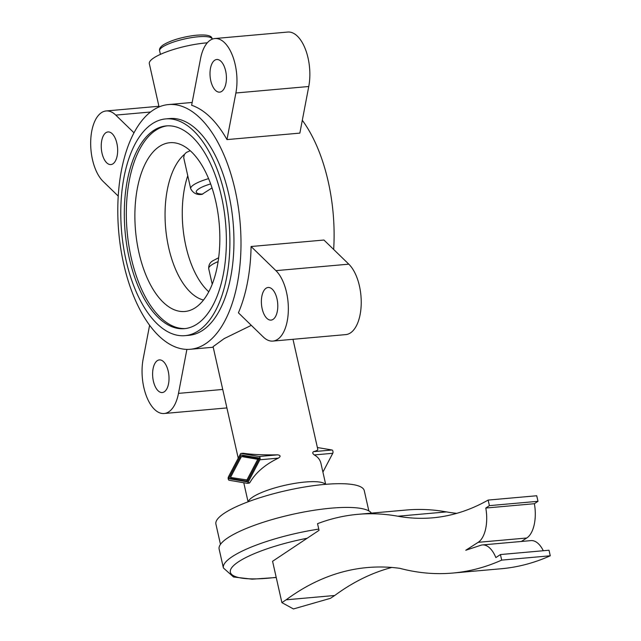 <?xml version="1.0" encoding="UTF-8"?>
<svg xmlns="http://www.w3.org/2000/svg" width="641" height="641" viewBox="0 0 641 641"><rect width="100%" height="100%" fill="white"/><g stroke="black" fill="none" stroke-linecap="round" stroke-linejoin="round"><path stroke-width="0.96" d="M207.323 42.803A39.774 8.998 167.3 0 0 206.154 42.907A39.774 8.998 167.3 0 0 167.173 51.617A39.774 8.998 167.3 0 0 149.321 63.659L159.072 106.951M185.377 328.561A101.783 50.431 84.9 0 1 128.601 243.852A101.783 50.431 84.9 0 1 155.571 130.387A101.783 50.431 84.9 0 1 167.333 125.828M153.544 130.564A101.783 50.431 84.9 0 1 166.315 125.9A101.783 50.431 84.9 0 1 223.949 209.535A101.783 50.431 84.9 0 1 197.14 324.001A101.783 50.431 84.9 0 1 184.36 328.665A101.783 50.431 84.9 0 1 126.734 245.038A101.783 50.431 84.9 0 1 153.544 130.564M198.638 330.676A108.802 53.908 84.9 0 1 184.985 335.66A108.802 53.908 84.9 0 1 123.376 246.264A108.802 53.908 84.9 0 1 152.045 123.897A108.802 53.908 84.9 0 1 165.699 118.906A108.802 53.908 84.9 0 1 227.307 208.309A108.802 53.908 84.9 0 1 198.638 330.676M184.985 335.66L189.031 335.299A108.802 53.908 -95.1 0 0 202.692 330.315A108.802 53.908 -95.1 0 0 228.717 194.079A108.802 53.908 -95.1 0 0 169.745 118.545L165.699 118.906M371.419 513.129A78.386 17.74 167.3 0 0 331.141 508.169A78.386 17.74 167.3 0 0 254.317 525.348A78.386 17.74 167.3 0 0 219.134 549.065L223.397 567.966A78.386 17.74 167.3 0 1 232.042 556.773A78.386 17.74 167.3 0 1 318.761 529.105M368.839 510.917L364.272 490.661A76.047 17.211 167.3 0 0 324.57 484.42A76.047 17.211 167.3 0 0 250.038 501.086A76.047 17.211 167.3 0 0 215.905 524.098L220.472 544.353M241.136 453.443L259.14 456.488A1.875 0.929 84.9 0 1 260.038 457.786A1.875 0.929 84.9 0 1 259.885 459.773L247.771 482.873A1.875 0.929 84.9 0 1 247.242 483.314A1.875 0.929 84.9 0 1 247.122 483.306L229.117 480.261A1.875 0.929 84.9 0 1 228.22 478.963A1.875 0.929 84.9 0 1 228.372 476.976L240.487 453.876A1.875 0.929 84.9 0 1 241.016 453.435A1.875 0.929 84.9 0 1 241.136 453.443L243.163 453.259C251.528 454.517 263.01 455.046 277.625 454.846C280.638 455.318 280.886 456.416 278.37 458.131C265.15 464.509 255.623 472.697 249.806 482.689L247.362 483.282M247.771 482.873L249.806 482.689L249.157 483.122M251.304 325.34L224.11 338.64L213.092 346.661L238.228 458.179M208.597 178.623A26.906 6.09 167.3 0 0 193.654 184.832A26.906 6.09 167.3 0 0 190.681 188.67L183.687 157.614L184.408 154.425L186.347 152.43L189.464 151.052A76.047 37.675 84.9 0 1 190.209 150.707M159.224 146.597A84.724 41.977 84.9 0 1 176.9 143.264A84.724 41.977 84.9 0 1 218.765 219.302A84.724 41.977 84.9 0 1 195.505 307.608A84.724 41.977 84.9 0 1 191.707 309.707A84.724 41.977 84.9 0 1 138.119 248.756A84.724 41.977 84.9 0 1 159.224 146.597M302.304 120.284A122.84 60.863 84.9 0 1 328.208 181.555A122.84 60.863 84.9 0 1 333.665 249.461M123.697 264.004A122.84 60.863 84.9 0 1 168.503 104.563A122.84 60.863 84.9 0 1 235.087 189.84A122.84 60.863 84.9 0 1 190.281 349.281A122.84 60.863 84.9 0 1 123.697 264.004M214.887 38.532L287.769 32.05A37.434 18.549 84.9 0 1 308.762 86.503L299.86 133.112L226.978 139.594A122.84 60.863 -95.1 0 0 191.635 105.268L200.537 58.66A37.434 18.549 84.9 0 1 214.887 38.532A37.434 18.549 84.9 0 1 235.88 92.993L226.978 139.594M262.161 308.738A16.378 8.117 -95.1 0 0 271.039 320.107A16.378 8.117 -95.1 0 0 277.008 298.85A16.378 8.117 -95.1 0 0 268.13 287.48A16.378 8.117 -95.1 0 0 262.161 308.738M210.785 80.774A16.378 8.117 -95.1 0 0 219.663 92.144A16.378 8.117 -95.1 0 0 225.632 70.879A16.378 8.117 -95.1 0 0 216.754 59.509A16.378 8.117 -95.1 0 0 210.785 80.774M153.391 381.163A16.378 8.117 -95.1 0 0 162.269 392.532A16.378 8.117 -95.1 0 0 168.238 371.275A16.378 8.117 -95.1 0 0 159.361 359.905A16.378 8.117 -95.1 0 0 153.391 381.163M102.015 153.199A16.378 8.117 -95.1 0 0 110.893 164.569A16.378 8.117 -95.1 0 0 116.87 143.304A16.378 8.117 -95.1 0 0 107.992 131.934A16.378 8.117 -95.1 0 0 102.015 153.199M186.892 349.393L178.486 393.382A37.434 18.549 84.9 0 1 164.136 413.509A37.434 18.549 84.9 0 1 143.143 359.056L149.601 325.275M118.24 196.098L103.105 181.395A37.434 18.549 84.9 0 1 90.734 140.219A37.434 18.549 84.9 0 1 106.126 110.957A37.434 18.549 84.9 0 1 115.773 115.108L134.009 132.815M238.404 312.808A122.84 60.863 -95.1 0 0 251.072 246.513L275.918 270.646A37.434 18.549 84.9 0 1 288.29 311.822A37.434 18.549 84.9 0 1 272.906 341.084A37.434 18.549 84.9 0 1 263.251 336.942L238.404 312.808M251.072 246.513L323.953 240.03L348.8 264.164A37.434 18.549 84.9 0 1 361.171 305.34A37.434 18.549 84.9 0 1 345.787 334.602L272.906 341.084M190.681 188.67C193.093 193.205 196.851 195.104 201.963 194.359L212.035 187.917M208.782 291.783A76.047 37.675 84.9 0 1 187.765 175.722M189.464 151.052L190.273 150.763M203.501 300.036A76.047 37.675 84.9 0 1 166.348 234.478A76.047 37.675 84.9 0 1 184.408 154.425M317.375 447.522L332.022 449.998A1.875 0.929 84.9 0 1 332.919 451.296A1.875 0.929 84.9 0 1 332.767 453.291L322.912 472.08M246.793 480.221L257.77 459.293L241.457 456.536L230.488 477.457L248.035 480.109M241.457 456.536L243.684 456.336L259.132 458.948M257.77 459.293L259.012 459.18M243.051 455.286L242.442 456.448M231.353 477.601L230.896 478.474L247.426 481.271M228.669 478.667L241.104 454.958L259.589 458.083L247.154 481.8L228.669 478.667L230.896 478.474M325.668 484.324L320.957 463.427C320.099 459.741 317.872 456.913 314.282 454.934C312.56 453.596 312.311 452.506 313.537 451.649C316.518 450.895 317.936 450.134 317.792 449.349L292.985 339.297M293.458 608.95L330.484 598.309L334.73 595.489L286.142 599.808L281.896 602.636L293.458 608.95M357.734 514.346L406.322 510.02A596.667 295.621 84.9 0 1 446.432 511.903L397.845 516.221A596.667 295.621 84.9 0 0 357.734 514.346A596.667 295.621 84.9 0 0 317.535 523.673L319.042 530.339L272.577 561.284L281.896 602.636M397.845 516.221A521.79 258.523 -95.1 0 0 432.683 517.824A521.79 258.523 -95.1 0 0 488.146 500.076L489.403 505.637L485.798 508.041A29.246 14.495 84.9 0 1 478.17 542.326L465.783 550.258L481.111 545.17A29.246 14.495 84.9 0 1 482.385 544.938A29.246 14.495 84.9 0 1 495.862 557.59L500.429 554.553L501.679 560.114A596.667 295.621 84.9 0 1 452.738 573.054A596.667 295.621 84.9 0 1 399.824 568.327A584.969 289.828 -95.1 0 0 367.317 567.557A584.969 289.828 -95.1 0 0 286.142 599.808M446.432 511.903A521.79 258.523 -95.1 0 0 456.769 513.345M489.403 505.637L537.991 501.31L536.733 495.757L488.146 500.076M537.991 501.31L534.386 503.714L485.798 508.041M534.386 503.714A29.246 14.495 84.9 0 1 526.758 537.999L521.341 541.469M482.385 544.938L530.972 540.611A29.246 14.495 84.9 0 1 543.312 550.731M501.679 560.114L550.266 555.787L549.017 550.226L500.429 554.553M550.266 555.787A596.667 295.621 84.9 0 1 501.326 568.735L452.738 573.054M391.795 567.461A584.969 289.828 -95.1 0 0 334.73 595.489M198.069 36.785A26.906 6.09 167.3 0 0 162.59 46.977A26.906 6.09 167.3 0 0 159.617 50.823C159.104 48.884 160.338 46.889 163.311 44.854C170.562 40.527 180.69 37.41 193.686 35.495C205.913 34.173 212.059 35.335 212.115 38.989A26.906 6.09 167.3 0 0 198.069 36.785M307.143 538.264A72.537 16.418 167.3 0 0 238.356 561.877A72.537 16.418 167.3 0 0 276.199 577.341M325.412 484.348A39.774 8.998 167.3 0 0 305.116 482.032A39.774 8.998 167.3 0 0 252.666 497.104A39.774 8.998 167.3 0 0 248.307 501.727M218.108 261.616A26.906 6.09 167.3 0 0 211.69 264.869A26.906 6.09 167.3 0 0 208.726 268.715L212.211 284.211M210.649 183.911A22.227 5.032 167.3 0 0 198.702 188.919A22.227 5.032 167.3 0 0 202.724 194.127M150.571 112.007L115.773 115.108M308.762 86.503L235.88 92.993M348.8 264.164L275.918 270.646M222.739 389.448L178.486 393.382M332.767 453.291L314.282 454.934M332.022 449.998L313.537 451.649M277.625 454.846L259.14 456.488M278.37 458.131L259.885 459.773M526.758 537.999L478.17 542.326M160.418 54.357L159.617 50.823M248.059 501.815L243.764 482.737M208.726 268.715C208.533 264.965 210.016 262.265 213.149 260.615L218.653 257.746M168.503 104.563L192.172 102.456M164.136 413.509L226.898 407.924M106.126 110.957L158.92 106.262M190.281 349.281L213.229 347.238M241.016 453.435L243.043 453.259M247.242 483.314L249.269 483.13M276.231 577.509L252.201 579.184L233.524 576.996L223.397 567.966"/></g></svg>
